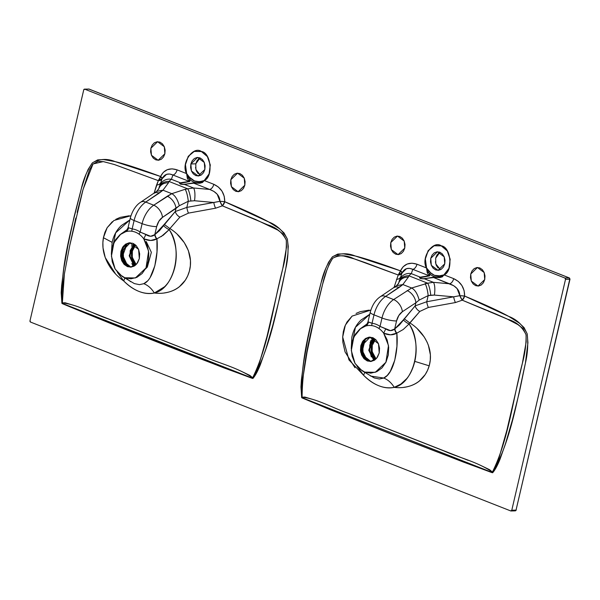 <?xml version="1.0" encoding="UTF-8"?>
<svg xmlns="http://www.w3.org/2000/svg" width="600" height="600" viewBox="0 0 600 600"><rect width="100%" height="100%" fill="white"/><g stroke="black" fill="none" stroke-linecap="round" stroke-linejoin="round"><path stroke-width="0.9" d="M396.832 333.135L403.23 329.49L409.088 323.962A5.303 1.41 33 0 1 403.395 319.86A5.303 1.41 -147 0 0 409.088 323.962C423.022 342.668 414.9 382.86 394.237 387.353C407.272 389.168 423.938 383.918 429.195 365.827L414.787 361.373C413.055 368.513 410.393 374.243 406.793 378.562L400.86 384.075L394.237 387.353C383.993 389.265 373.793 385.252 363.63 375.315L363.63 375.315C368.392 380.183 373.485 383.67 378.923 385.785C384.293 387.915 389.393 388.44 394.237 387.353C391.403 382.77 387.893 379.665 383.715 378.045L383.715 378.045C393.832 373.868 398.61 349.305 396.832 333.135L390.585 334.815L383.67 333.21L385.74 328.882C389.092 331.125 392.07 331.163 394.673 328.995A5.303 3.33 -122.9 0 0 396.562 333.293C392.888 335.325 388.59 335.295 383.67 333.21A23.857 18.75 -91.7 0 0 378.855 328.44A5.303 2.835 124.9 0 0 380.04 326.407L385.74 328.882L383.67 333.21L387.075 339.705L388.68 347.22L388.305 354.96L386.002 362.1L382.005 367.882L376.748 371.707L370.77 373.163L364.718 372.097L359.228 368.625L354.87 363.105L352.125 356.13L351.27 348.435L352.395 340.83L355.38 334.125L359.918 329.025L365.528 326.07A23.857 18.75 88.3 0 1 371.565 325.575A23.857 18.75 88.3 0 1 378.855 328.44A23.857 18.75 88.3 0 1 383.67 333.21L388.493 345.525L385.912 362.28L375.255 372.322L364.718 372.097L361.98 370.725L374.257 377.94L379.395 378.998L383.715 378.045L387.24 375.457L390.232 371.49L394.778 360.195L396.93 346.312L396.832 333.135A5.303 3.33 57.2 0 1 394.935 328.83A5.303 3.33 -122.8 0 0 396.832 333.135L396.562 333.293A5.303 3.33 57.1 0 1 394.673 328.995L396.548 320.947A10.605 2.093 -166.9 0 1 381.998 318A10.605 2.093 13.1 0 0 396.548 320.947A10.605 6.217 -68.5 0 1 402.36 311.722A10.605 6.585 -123.6 0 0 393.623 299.558A10.605 6.585 56.4 0 1 402.36 311.722L415.882 302.752A10.605 6.585 -123.6 0 0 407.145 290.587A10.605 6.585 56.4 0 1 415.882 302.752L419.183 300.09C417.533 293.895 415.043 289.868 411.69 288.015L402.84 284.535L408.42 277.058L408.81 275.775L427.68 283.192L411.653 288L393.623 299.558L385.627 296.407L402.885 284.55L411.653 288L393.623 299.558A21.21 12.435 111.5 0 0 381.998 318L380.04 326.407A26.175 20.565 -91.7 0 0 372.045 323.265L374.002 314.85L381.998 318L380.04 326.407L390.487 330.638L394.673 328.995L403.395 319.86L415.155 305.88A5.303 2.797 -131.9 0 0 419.827 311.423L428.385 307.447L419.827 311.423L409.088 323.962C412.132 328.785 414.248 334.485 415.44 341.062C416.565 347.61 416.347 354.382 414.787 361.373L429.195 365.827C434.618 346.89 421.41 329.858 409.8 322.913L419.827 311.423A5.303 2.797 48.1 0 1 415.155 305.88L415.882 302.752L402.36 311.722L398.798 315.54L396.548 320.947L394.673 328.995L399.397 324.99L415.155 305.88L426.743 301.74L428.168 295.612L434.385 295.08L453.668 296.827L426.743 301.74L415.155 305.88L415.882 302.752L419.183 300.09L428.168 295.612L426.743 301.74A5.303 1.14 -101.9 0 0 428.385 307.447L455.46 302.543L462.255 300.18L495.75 313.957L506.925 318.892L517.875 324.577L522.893 328.493L526.035 334.582L526.185 341.865L522.398 363.202L506.94 430.02L498.442 459.877L495.84 466.305L492.412 472.035L489.638 469.732L480.428 465.293M419.82 277.74L429.42 275.903L429.472 273.6A15.99 12.57 -91.7 0 0 438.202 277.035L422.467 278.782M398.768 282.63A10.605 9.21 16.4 0 1 398.918 282.06A10.605 9.21 16.4 0 1 408.81 275.775L411.293 273.638L412.808 269.34L429.143 275.76L420.24 277.155C419.13 278.317 420.525 278.865 424.425 278.805L433.207 277.365L449.535 283.785L433.373 282.322L424.425 278.805A2.647 2.04 -99.3 0 0 424.147 278.715A2.647 2.04 80.7 0 1 424.425 278.805L433.207 277.365A2.647 2.04 -99.3 0 0 432.915 277.275L424.147 278.715C420.75 278.752 419.535 278.272 420.502 277.282L429.42 275.903A2.647 2.018 -98.9 0 0 429.143 275.76L420.24 277.155L411.293 273.638A10.605 10.215 -160.5 0 0 399.548 280.08A10.605 10.215 19.5 0 1 411.293 273.638L412.808 269.34L409.567 268.35L406.47 268.673L402.082 272.955L401.685 274.043M438.735 275.962A1.057 0.652 -95.1 0 1 438.202 277.035A15.99 12.57 88.3 0 1 429.472 273.6A1.057 0.503 135 0 0 430.582 272.752A14.933 11.738 -91.7 0 0 438.735 275.962L444.127 274.853L448.972 268.26L450.15 259.32L447.278 250.95L441.285 245.88L434.138 245.782L428.175 250.673L425.34 258.968L426.562 267.945L430.582 272.752L434.43 275.325L440.257 275.88A1.057 0.652 -91.5 0 1 439.86 276.885L432.915 277.275A2.647 2.04 80.7 0 1 433.207 277.365L439.785 277.567L442.35 276.847L449.01 268.282L450.188 259.312L447.308 250.913L441.293 245.835L434.123 245.73L428.145 250.642L425.303 258.96L426.533 267.968L416.978 264.21L411.945 263.183L407.168 264.038L403.192 266.692L400.463 270.832C380.46 263.445 365.362 258.495 355.185 255.975L343.605 253.868L337.785 254.062L332.407 256.808L328.522 262.282L325.688 268.702L321.195 282.36L313.928 310.515L307.77 339.112L303.668 362.257L301.41 379.808L300.96 386.933L301.665 397.65L329.235 409.298L396.915 436.215L463.357 462.053L492.63 472.755C495.03 470.077 497.528 465.48 500.13 458.963L505.537 443.565L512.445 419.857L519.465 391.725L525.405 363.165L527.925 342.728L527.197 333.877L524.062 327.585L519.33 323.108L508.808 316.44C499.29 311.183 484.56 304.388 464.618 296.062L464.115 290.647L461.933 285.577L458.325 281.415L453.697 278.647L444.15 274.897L453.697 278.647A5.303 3.105 -68.5 0 1 449.535 283.785L433.373 282.322L425.092 283.612A10.605 2.438 80.9 0 1 428.168 295.612L430.74 295.2A10.605 2.438 -99 0 0 427.68 283.192A10.605 2.438 81 0 1 430.74 295.2L434.385 295.08A10.605 3.105 -84.8 0 0 433.373 282.322A10.605 3.105 95.2 0 1 434.385 295.08L453.668 296.827L459.832 295.665L457.118 288.593L453.757 285.735L433.207 277.365L439.785 277.567A2.647 0.503 -101.4 0 1 439.86 276.885L439.785 277.567L444.15 274.897C453.338 271.192 450.952 246.885 441.293 245.835C432.81 239.752 420.457 258.263 426.533 267.968L427.207 272.625L429.143 275.76L412.808 269.34C407.947 267.278 404.37 268.485 402.082 272.955A5.303 1.643 22.7 0 0 400.463 270.832C403.92 264.03 409.425 261.825 416.978 264.21A5.303 3.105 -68.5 0 1 412.808 269.34A5.303 3.105 111.5 0 0 416.978 264.21L426.533 267.968L427.207 272.625L429.143 275.76A2.647 2.018 81.1 0 1 429.42 275.903L429.832 275.535L429.472 273.6L428.475 272.407A2.647 1.92 162.1 0 0 427.207 272.625L428.475 272.407L426.555 267.952C420.495 258.27 432.825 239.798 441.285 245.865C450.923 246.915 453.3 271.17 444.135 274.86L444.135 274.86C444.225 275.295 442.8 275.97 439.86 276.885L438.202 277.035A1.057 0.652 84.9 0 0 438.735 275.962M372.675 337.642L370.47 343.32M370.118 352.147L371.332 356.865M372.285 345.345L372.157 351.623L376.05 358.92L372.15 351.623L372.278 345.353L371.94 350.093L373.058 354.653L376.043 358.92L372.157 351.623L372.293 345.353L375.465 339.368L374.017 341.168L372.278 345.353L375.457 339.368M403.875 387.322L405.63 387.06C410.963 386.123 415.522 384.127 419.295 381.09L425.22 374.572L427.567 370.298L429.3 365.445L430.268 360.202L430.388 354.855L428.31 344.947M427.327 342.555L424.185 336.923L417.548 329.108M468.188 460.342L348.457 413.385M313.433 399.607L304.882 397.058L302.1 397.185L301.665 389.873L302.16 382.575L307.058 352.11L315.593 312.045L322.597 284.257L326.73 270.577L329.243 263.993L332.745 258.195L338.025 255.6L343.642 255.99L354.638 258.975L365.505 262.725L398.22 274.995L393.952 287.678M369.142 310.118L360.053 311.73L356.085 313.425M352.178 316.028L346.95 322.072L344.752 326.603L343.312 331.65L342.697 336.93L342.847 342.188L345.06 351.9L354.983 367.755M439.95 252.255L435.668 258.165L435.81 263.962L440.467 269.722M444.75 263.812L438.03 270.337L431.325 265.327L430.755 258.315L437.475 251.79L444.18 256.8L444.75 263.812L443.423 266.993L441.24 269.272L438.525 270.3L435.69 269.925L433.17 268.192L431.347 265.38L430.5 261.915L430.755 258.315L432.075 255.127L434.265 252.855L436.98 251.827L439.815 252.202L442.335 253.928L444.158 256.74L445.005 260.212L444.75 263.812M484.732 279.54L478.013 286.065L471.308 281.055L470.737 274.035L477.457 267.51L484.162 272.52L484.732 279.54L484.987 275.94L484.14 272.468L482.317 269.655L479.798 267.93L476.963 267.548L474.24 268.575L472.058 270.855L470.737 274.035L470.482 277.635L471.33 281.108L473.153 283.92L475.673 285.645L478.507 286.028L481.222 285L483.405 282.72L484.732 279.54M404.768 248.093L398.048 254.618L391.342 249.6L390.772 242.587L397.493 236.062L404.197 241.072L404.768 248.093L405.022 244.493L404.175 241.02L402.353 238.208L399.832 236.475L396.998 236.1L394.283 237.127L392.092 239.407L390.772 242.587L390.518 246.188L391.365 249.66L393.188 252.472L395.707 254.197L398.543 254.58L401.257 253.553L403.447 251.272L404.768 248.093M370.095 343.058L370.83 340.575M371.325 344.895L373.215 340.35L374.535 338.64L371.325 344.895L371.175 351.66L375.337 359.565L372.173 354.998L370.957 350.032M374.452 360.218L369.653 352.118L369.72 344.94L373.575 338.048L369.368 350.272L374.452 360.218M373.058 337.8L368.775 350.317L373.965 360.51L368.767 350.205L373.058 337.8M365.085 339.562L362.22 351.48L367.08 360.353M363.09 354.765L362.767 343.98M365.077 339.577L362.445 345.157L362.362 352.267L367.065 360.345M360.772 352.388L360.69 351.998M360.608 351.51L360.69 351.975M368.28 360.938L364.965 358.665L362.572 354.968L361.455 350.4L361.793 345.668L363.532 341.483L366.405 338.49L369.975 337.14M368.168 321.855L372.045 323.265L374.002 314.85A10.605 2.093 -166.9 0 1 370.222 312.27A10.605 2.093 13.1 0 0 374.002 314.85A21.21 12.435 -68.5 0 1 385.627 296.407L399.15 287.438A10.605 6.585 -123.6 0 0 394.005 287.64A10.605 6.585 56.4 0 1 399.15 287.438L402.885 284.55L396.51 285.712L380.505 296.595C375.697 299.715 372.278 304.935 370.23 312.263A10.605 2.093 13.1 0 1 370.245 312.202M398.558 283.282A10.605 9.203 16.4 0 1 408.42 277.058C403.118 277.155 399.772 279.442 398.393 283.897A10.605 9.203 16.4 0 1 398.543 283.335M399.202 281.243A10.605 10.215 19.5 0 1 399.548 280.08M380.49 296.61A10.605 6.585 56.4 0 1 385.627 296.407A10.605 6.585 -123.6 0 0 380.505 296.603M408.42 277.058L408.81 275.775A10.605 9.21 -163.6 0 0 398.918 282.06M419.183 300.09L428.168 295.612C427.605 290.385 426.585 286.388 425.092 283.612M377.483 357.12L379.222 352.935L379.56 348.202L378.442 343.635L376.043 339.938L372.728 337.665L369 337.163L365.43 338.52L362.558 341.513L360.817 345.697L360.48 350.43L361.597 354.998L363.99 358.695L367.305 360.968L371.032 361.47L374.61 360.112L377.483 357.12M370.14 337.118L361.793 345.668L362.445 354.653L370.868 361.485M379.222 352.935L376.68 358.222L370.388 361.515L361.567 354.923L360.817 345.697L363.36 340.41L369.653 337.118L378.472 343.71L379.222 352.935M372.045 323.265A5.303 3.255 -82.9 0 1 371.565 325.575A23.857 18.75 -91.7 0 0 365.528 326.07A5.303 5.055 96 0 0 368.46 322.087L372.045 323.265A26.175 20.565 88.3 0 1 380.04 326.407A5.303 2.835 -55.1 0 1 378.855 328.44A23.857 18.75 -91.7 0 0 371.565 325.575A5.303 3.255 97.1 0 0 372.045 323.265M370.23 312.255L367.928 322.125L368.46 322.087A5.303 5.055 -84 0 1 365.528 326.07L366.532 324.487M396.495 279.337A5.303 4.38 -164.1 0 0 400.537 277.29A5.303 4.38 15.9 0 1 396.495 279.337M428.385 307.447A5.303 1.14 78.1 0 1 426.743 301.74L453.668 296.827A5.303 1.095 -103.5 0 0 455.46 302.543L428.385 307.447M404.13 318.728L409.8 322.913L404.13 318.735M361.98 370.725L355.035 363.39L351.3 350.543L353.843 336.938L360.72 328.433L365.528 326.07L365.79 325.065L366.84 324.27M370.575 376.065L383.715 378.045C387.893 379.665 391.403 382.77 394.237 387.353M363.63 375.315L364.695 372.413L363.63 375.315L357.173 366.465L363.63 375.315L348.952 359.91L342.69 337.005L345.345 325.147L352.072 316.11L370.83 310.072M420.24 277.155A2.647 2.018 81.1 0 1 420.502 277.282A2.647 2.018 -98.9 0 0 420.24 277.155L411.293 273.638L408.81 275.775L427.68 283.192L433.373 282.322L424.425 278.805L420.368 278.498L419.46 277.695L420.24 277.155M351.27 348.263L355.425 327.315L369.75 314.295L361.08 319.995C356.415 324.368 353.332 330.12 351.847 337.252L351.27 348.173M393.623 299.558L385.627 296.407A21.21 12.435 111.5 0 0 374.002 314.85L381.998 318A21.21 12.435 -68.5 0 1 393.623 299.558M409.8 322.913L409.088 323.962M515.002 510.81L515.273 510.855A1.057 0.833 -91.7 0 0 516.037 510.112L515.002 510.81A1.057 0.833 -91.7 0 0 515.287 510.855L511.013 510.982A1.057 0.833 88.3 0 0 511.778 510.24L516.037 510.112L511.778 510.24L565.507 279.368L511.778 510.24L510.743 510.938L30.562 322.087L30 320.76L83.722 89.887L84.765 89.19L564.945 278.04L84.765 89.19L89.025 89.062L569.205 277.913L89.025 89.062A1.057 0.833 -91.7 0 0 88.492 89.078M516.097 509.865L570 279.165L565.507 279.368A1.057 0.833 88.3 0 0 564.945 278.04L569.205 277.913L564.945 278.04L565.507 279.368L569.768 279.24A1.057 0.833 -91.7 0 0 569.205 277.913A1.057 0.622 -68.5 0 1 569.362 277.935L569.768 279.24L516.037 510.112L569.768 279.24L569.205 277.913M435.412 261.765L436.26 265.237L438.082 268.05M439.178 252.705L436.995 254.985L435.668 258.165M195.525 167.422L196.373 170.887L198.195 173.708M199.29 158.363L197.1 160.635L195.78 163.822L190.868 163.965L195.78 163.822L195.923 169.62L200.58 175.38M511.028 510.982A1.057 0.833 88.3 0 1 510.743 510.938L30.562 322.087A1.057 0.833 88.3 0 1 30 320.76L83.722 89.887A1.057 0.833 88.3 0 1 84.765 89.19L89.175 89.093A1.057 0.622 111.5 0 0 89.025 89.062L84.495 89.145M223.62 367.77L252.892 378.472C255.285 375.772 257.79 371.13 260.407 364.553L265.815 349.132L272.767 325.35L279.832 297.112L285.795 268.433L287.873 253.83L288.248 246.442L287.355 239.085L284.048 232.935L279.285 228.57L268.755 221.985C259.207 216.743 244.53 209.993 224.73 201.72L224.228 196.312L222.045 191.235L218.438 187.072L213.81 184.305L204.255 180.547L209.123 173.94L210.3 164.97L207.413 156.57L201.405 151.493L194.235 151.387L188.25 156.3L185.407 164.618L186.637 173.618L177.083 169.86L172.058 168.833L167.28 169.695L163.305 172.35L160.575 176.49C140.422 169.05 125.273 164.085 115.102 161.602L103.507 159.57L97.657 159.892L92.363 162.87L88.155 169.35L85.815 174.9L81.367 188.535L74.137 216.585L67.988 245.055L63.877 268.11L61.635 285.638L61.193 292.733L61.92 303.368L109.785 323.13L223.62 367.77M464.618 296.062L508.808 316.44C516.817 319.47 522.952 325.282 527.197 333.877C528.285 343.755 527.692 353.52 525.405 363.165C517.043 400.575 510.75 440.888 492.63 472.755L492.412 472.043C508.455 439.92 512.865 399.675 522.405 363.165C525.015 353.58 526.237 344.115 526.072 334.785C522.36 326.918 516.225 321.735 507.668 319.237L462.255 300.18A5.303 3.09 112.7 0 0 464.618 296.062L462.255 300.18L455.46 302.543A5.303 1.095 76.5 0 1 453.668 296.827L459.832 295.665A5.303 1.208 -113.8 0 0 462.255 300.18L459.832 295.665L464.618 296.062A5.303 0.405 3.9 0 0 459.832 295.665C459.607 290.205 456.18 286.245 449.535 283.785A5.303 3.105 111.5 0 0 453.697 278.647C461.002 282.105 464.64 287.91 464.618 296.062M398.22 274.995L353.978 258.765C346.305 254.925 339.202 254.767 332.67 258.278C328.163 265.673 324.817 274.282 322.635 284.115C313.95 321.15 302.295 358.59 302.1 397.185L301.665 397.65C300.278 357.87 312.105 319.688 321.195 282.36C323.4 272.61 327.135 264.097 332.407 256.808C339.697 253.05 347.288 252.772 355.185 255.975L400.463 270.832A5.303 3.127 -69.7 0 1 398.22 274.995L400.463 270.832L402.082 272.955L398.22 274.995A5.303 3.833 -158.4 0 0 402.082 272.955L401.618 274.237M429.345 271.59L428.475 272.407L426.555 267.952L430.582 272.752A1.057 0.503 -45 0 1 429.472 273.6L428.475 272.407A1.057 0.525 132.1 0 0 429.345 271.59M426.555 267.952L426.555 267.952C420.495 258.27 432.825 239.798 441.285 245.865C450.923 246.915 453.3 271.17 444.135 274.86L439.86 276.885L440.257 275.88L444.127 274.853C453.293 271.163 450.908 246.93 441.285 245.88C432.825 239.812 420.51 258.27 426.562 267.945M492.412 472.035L491.97 472.365L492.63 472.755L492.412 472.035C476.692 461.558 459.832 457.957 443.903 450.923L348.457 413.385C332.873 408.022 317.002 398.745 302.1 397.185L301.665 397.65L302.362 397.793L302.1 397.185A5.303 3.488 54.9 0 0 302.362 397.793L491.97 472.365A5.303 0.998 -28.7 0 1 492.412 472.035M301.665 397.65L302.288 398.025L301.665 397.65M492.63 472.755L491.97 472.365L492.63 472.755M491.97 472.365A1.59 0.968 -78.8 0 1 491.955 472.62C428.43 449.048 365.205 424.185 302.288 398.025A1.59 0.877 121.2 0 0 302.362 397.793L491.97 472.365M240.66 370.987L249.877 375.428L252.675 377.745L256.095 371.947L258.705 365.483L267.015 336.36L282.772 268.59L286.515 247.192L286.252 239.91L282.923 233.933L277.875 230.123L255.78 219.57L222.368 205.837L215.603 208.192L188.49 213.112L179.933 217.08L169.898 228.577C181.507 235.538 194.7 252.577 189.278 271.515C183.983 289.612 167.34 294.803 154.335 293.002L154.335 293.002C149.483 294.09 144.368 293.565 138.998 291.428C133.575 289.312 128.498 285.832 123.75 280.98L123.75 280.972C111.96 273.03 100.065 256.545 103.417 237.705L112.125 242.34L111.39 253.485M115.433 273.757L105.233 257.572L103.02 247.86L102.877 242.603L103.493 237.315L104.933 232.26L107.137 227.722L112.32 221.692M115.785 219.33L120.218 217.373L129.15 215.775M75.825 218.04L69.668 245.955L64.358 274.103L62.37 288.382L61.898 295.642L62.355 302.903L61.92 303.368C60.42 263.782 72.383 225.697 81.367 188.535C83.58 178.86 87.248 170.303 92.363 162.87C99.57 158.775 107.145 158.355 115.102 161.602L160.575 176.49A5.303 3.127 -69.7 0 1 158.325 180.645L156.593 185.002A5.303 4.38 -164.1 0 0 160.642 182.947A5.303 4.38 15.9 0 1 156.593 185.002L154.05 193.343L158.325 180.645L114.637 164.61L103.627 161.663L97.98 161.377L92.797 164.197L89.385 170.078L82.808 190.32L77.168 212.37M159.315 186.9A10.605 10.215 19.5 0 1 159.66 185.738A10.605 10.215 19.5 0 1 171.398 179.288L172.92 174.998L169.672 174.007L166.583 174.33L162.195 178.613A5.303 1.643 22.7 0 0 160.575 176.49L158.325 180.645A5.303 3.833 -158.4 0 0 162.195 178.613L158.325 180.645L114.233 164.483L103.267 161.602L93.03 163.95L83.04 189.48L69.735 245.625L64.365 274.065L62.355 302.903L65.123 302.775L73.68 305.325M85.282 309.75L204.142 356.625M177.532 234.675L184.275 242.603L188.392 250.627L190.47 260.528L190.343 265.875L189.382 271.11L187.657 275.955L185.31 280.23L179.385 286.74C175.62 289.778 171.067 291.772 165.727 292.71L164.468 292.905M224.73 201.72L268.755 221.985C276.69 225.007 282.892 230.708 287.355 239.085C288.63 248.947 288.112 258.735 285.795 268.433C277.44 306.06 271.005 346.358 252.892 378.472L252.675 377.745C268.68 345.368 273.248 305.145 282.803 268.447C285.457 258.803 286.62 249.33 286.275 240.03C282.3 232.388 276.067 227.303 267.6 224.798L222.368 205.837A5.303 3.09 112.7 0 0 224.73 201.72A5.303 0.413 3.9 0 0 219.945 201.322C219.72 195.862 216.285 191.903 209.647 189.442L193.485 187.972L184.538 184.455A2.647 2.04 -99.3 0 0 184.26 184.373C180.863 184.41 179.648 183.93 180.615 182.94L189.525 181.553A2.647 2.018 -98.9 0 0 189.255 181.417L180.345 182.805A2.647 2.018 81.1 0 1 180.615 182.94A2.647 2.018 -98.9 0 0 180.345 182.805C179.243 183.975 180.637 184.523 184.538 184.455L193.312 183.015A2.647 2.04 -99.3 0 0 193.028 182.933L184.26 184.373A2.647 2.04 80.7 0 1 184.538 184.455L193.312 183.015L199.89 183.225L204.255 180.547C213.45 176.85 211.058 152.542 201.405 151.493C192.923 145.403 180.57 163.92 186.637 173.618L186.66 173.602C180.608 163.928 192.93 145.455 201.397 151.523C211.028 152.572 213.413 176.828 204.248 180.517L204.248 180.517C204.337 180.945 202.913 181.62 199.972 182.542L199.89 183.225A2.647 0.503 -101.4 0 1 199.972 182.542L193.028 182.933A2.647 2.04 80.7 0 1 193.312 183.015L209.647 189.442L193.312 183.015L199.89 183.225L202.462 182.505L204.255 180.547L213.81 184.305A5.303 3.105 -68.5 0 1 209.647 189.442A5.303 3.105 111.5 0 0 213.81 184.305C221.115 187.762 224.752 193.567 224.73 201.72L222.368 205.837L219.945 201.322L224.73 201.72M62.61 303.51L62.355 302.903L61.92 303.368L252.892 378.472L252.675 377.745L252.225 378.075A5.303 0.998 -28.8 0 1 252.675 377.745C236.895 367.237 220.08 363.668 204.142 356.625L108.705 319.095C93.127 313.74 77.235 304.455 62.355 302.903A5.303 3.48 54.9 0 0 62.61 303.51L252.225 378.075A1.59 0.968 -78.8 0 1 252.202 378.33C188.685 354.757 125.468 329.895 62.543 303.743A1.59 0.877 121.2 0 0 62.61 303.51M131.43 255.833L131.797 250.688L133.68 246.142L134.94 244.507L131.797 250.688L130.185 250.74L131.797 250.688L131.618 257.31L135.562 265.125L132.637 260.79L131.43 255.833M135.562 264.007L132.262 257.28L132.39 251.01L132.053 255.743L133.17 260.31L135.562 264.007M134.13 246.825L132.39 251.01L135.57 245.025L134.13 246.825M134.663 265.808L130.087 257.767L130.185 250.74L134.002 243.885L129.817 255.825L134.663 265.808M133.507 243.615L129.225 255.862L134.183 266.108L129.218 255.757L133.507 243.615M123.555 260.565L123.233 249.78M127.08 243.795L122.55 256.147L127.77 266.325L122.858 258.195L122.91 250.958L121.988 250.98L122.91 250.958L127.073 243.795M128.392 266.595L125.078 264.322L122.677 260.625L121.567 256.058L121.905 251.325L123.637 247.14L126.517 244.147L130.087 242.79M130.252 242.775L121.905 251.325L120.93 251.355L121.905 251.325L122.55 260.31L130.98 267.142M120.93 251.355L123.465 246.067L129.765 242.775L138.585 249.36L139.328 258.593L136.792 263.873L130.493 267.173L121.672 260.58L120.93 251.355L120.593 256.087L121.703 260.655L124.102 264.353L127.417 266.625L131.145 267.12L134.715 265.77L137.595 262.778L139.328 258.593L139.665 253.853L138.555 249.292L136.155 245.587L132.84 243.322L129.113 242.82L125.542 244.17L122.663 247.17L120.93 251.355M132.398 251.01L132.27 257.272L136.155 264.57L132.27 257.272L132.398 251.01L135.57 245.025M215.603 208.192A5.303 1.095 76.5 0 1 213.803 202.485L219.945 201.322L217.222 194.25L213.87 191.385L209.647 189.442L193.485 187.972L187.792 188.85L193.485 187.972L184.538 184.455L180.472 184.148L179.565 183.352L180.345 182.805L171.398 179.288L172.92 174.998C168.053 172.935 164.483 174.142 162.195 178.613L160.575 176.49C164.032 169.688 169.538 167.475 177.083 169.86A5.303 3.105 -68.5 0 1 172.92 174.998L189.255 181.417A2.647 2.018 81.1 0 1 189.525 181.553L189.945 181.192L189.585 179.25L188.58 178.065A1.057 0.525 132.1 0 0 189.458 177.24L190.688 178.41A1.057 0.503 -45 0 1 189.585 179.25A1.057 0.503 135 0 0 190.688 178.41A14.933 11.738 -91.7 0 0 198.847 181.613A1.057 0.652 -95.1 0 1 198.315 182.685A1.057 0.652 84.9 0 0 198.847 181.613L200.37 181.53A1.057 0.652 -91.5 0 1 199.972 182.542L198.315 182.685A15.99 12.57 88.3 0 1 189.585 179.25L186.675 173.602L189.458 177.24L188.58 178.065A2.647 1.92 162.1 0 0 187.32 178.282L188.58 178.065L186.66 173.602L187.32 178.282L189.255 181.417L180.345 182.805L171.398 179.288L168.922 181.425L187.792 188.85L185.205 189.27L187.792 188.85L168.922 181.425L168.532 182.715L162.953 190.192L171.803 193.673L153.735 205.208L145.74 202.065L162.998 190.208L171.765 193.657L167.25 196.237A10.605 6.585 56.4 0 1 175.988 208.41L175.26 211.538A5.303 2.797 -131.8 0 0 179.933 217.08L169.898 228.577L164.227 224.392L175.26 211.538L159.465 230.678L154.785 234.653L156.66 226.597L158.91 221.197L162.472 217.38L179.295 205.748L188.28 201.263L194.498 200.737L213.803 202.485A5.303 1.095 -103.5 0 0 215.603 208.192L188.49 213.112L179.933 217.08A5.303 2.797 48.2 0 1 175.26 211.538L186.847 207.405A5.303 1.14 -101.9 0 0 188.49 213.112A5.303 1.14 78.1 0 1 186.847 207.405L219.945 201.322A5.303 1.208 -113.8 0 0 222.368 205.837M150.308 277.125L154.837 265.83L156.99 251.925L156.915 238.808L150.697 240.472L143.775 238.86L148.605 251.183L146.017 267.938L135.368 277.972L124.83 277.755L122.093 276.375L134.347 283.59L139.462 284.647L143.805 283.695L147.33 281.1M122.093 276.375L115.148 269.048L111.413 256.2L113.955 242.595L120.825 234.083L125.64 231.728L125.895 230.722L126.945 229.928M127.245 229.56L120.825 234.083M143.805 283.695C147.99 285.315 151.5 288.42 154.335 293.002L164.498 286.815C169.095 282.502 172.515 276.097 174.743 267.6C176.407 260.535 176.685 253.68 175.583 247.042C174.405 240.33 172.267 234.525 169.185 229.627C183.067 248.317 175.08 288.413 154.335 293.002C151.5 288.42 147.99 285.315 143.805 283.695C153.9 279.532 158.64 254.858 156.915 238.808A5.303 3.33 57.2 0 1 155.017 234.502A5.303 3.33 -122.8 0 0 156.915 238.808L156.667 238.942C153 240.983 148.703 240.952 143.775 238.86L147.188 245.362L148.785 252.877L148.417 260.61L146.115 267.75L142.118 273.54L136.852 277.365L130.882 278.82L124.83 277.755L119.333 274.282L114.983 268.763L112.23 261.788L111.375 254.093L112.5 246.487L115.493 239.782L120.03 234.683L125.64 231.728A23.857 18.75 88.3 0 1 131.678 231.225A23.857 18.75 88.3 0 1 138.968 234.097A23.857 18.75 88.3 0 1 143.775 238.86L145.852 234.54L143.775 238.86A23.857 18.75 -91.7 0 0 138.968 234.097A5.303 2.835 124.9 0 0 140.153 232.065L150.615 236.295L154.785 234.653L156.66 226.597A10.605 2.093 -166.9 0 1 142.11 223.65L140.153 232.065A5.303 2.835 -55.1 0 1 138.968 234.097A23.857 18.75 -91.7 0 0 131.678 231.225A5.303 3.255 97.1 0 0 132.15 228.915A26.175 20.565 88.3 0 1 140.153 232.065A26.175 20.565 -91.7 0 0 132.15 228.915A5.303 3.255 -82.9 0 1 131.678 231.225A23.857 18.75 -91.7 0 0 125.64 231.728A5.303 5.055 96 0 0 128.565 227.745L132.15 228.915L134.108 220.507L142.11 223.65A21.21 12.435 -68.5 0 1 153.735 205.208L145.74 202.065A21.21 12.435 111.5 0 0 134.108 220.507L142.11 223.65L140.153 232.065L145.852 234.54C149.22 236.782 152.197 236.82 154.785 234.653L164.227 224.392L169.898 228.577L169.185 229.627A5.303 1.41 33 0 1 163.485 225.525A5.303 1.41 -147 0 0 169.185 229.627L169.898 228.577M199.972 182.542L200.37 181.53L204.248 180.517L199.972 182.542M177.083 169.86L186.637 173.618L187.32 178.282L189.255 181.417L172.92 174.998A5.303 3.105 111.5 0 0 177.083 169.86M150.885 148.245L157.605 141.72L164.31 146.73L164.873 153.75L158.16 160.267L151.447 155.257L150.885 148.245L150.623 151.845L151.477 155.317L153.3 158.13L155.82 159.855L158.655 160.23L161.37 159.203L163.553 156.93L164.873 153.75L165.135 150.142L164.288 146.678L162.465 143.865L159.938 142.132L157.11 141.757L154.387 142.785L152.205 145.065L150.885 148.245M232.17 176.512L230.843 179.692L230.587 183.292L231.435 186.765L233.257 189.578L235.778 191.303L238.612 191.685L241.335 190.65L243.517 188.377L244.837 185.197L245.093 181.597L244.245 178.125L242.423 175.312L239.903 173.58L237.067 173.205L234.353 174.233L232.17 176.512M190.868 163.965L197.58 157.44L204.292 162.458L204.855 169.47L198.135 175.995L191.43 170.985L190.868 163.965L192.188 160.785L194.37 158.505L197.085 157.477L199.92 157.86L202.44 159.585L204.27 162.398L205.118 165.87L204.855 169.47L203.535 172.65L201.353 174.93L198.63 175.958L195.803 175.583L193.275 173.85L191.453 171.038L190.605 167.565L190.868 163.965M200.055 157.913L195.78 163.822M230.843 179.692L237.562 173.167L244.267 178.178L244.837 185.197L238.118 191.715L231.413 186.705L230.843 179.692M131.85 263.543L133.41 266.483M131.663 245.595L131.453 246.112M130.343 250.14L130.238 250.733M117.637 272.692L123.757 280.98L124.815 278.07L123.757 280.98L117.352 272.197M111.39 253.522L115.65 232.845L129.863 219.952L121.455 225.442C116.797 229.718 113.692 235.35 112.125 242.34L103.417 237.705L107.175 227.655L113.955 220.47L130.95 215.715M186.847 207.405L188.28 201.263L186.847 207.405L175.26 211.538L175.988 208.41L179.295 205.748C177.645 199.553 175.148 195.525 171.803 193.673L185.205 189.27A10.605 2.438 80.9 0 1 188.28 201.263L194.498 200.737L213.803 202.485L186.847 207.405M162.472 217.38A10.605 6.585 -123.6 0 0 153.735 205.208A21.21 12.435 111.5 0 0 142.11 223.65A10.605 2.093 13.1 0 0 156.66 226.597A10.605 6.217 -68.5 0 1 162.472 217.38L175.988 208.41A10.605 6.585 -123.6 0 0 167.25 196.237L153.735 205.208A10.605 6.585 56.4 0 1 162.472 217.38M193.485 187.972A10.605 3.105 95.2 0 1 194.498 200.737A10.605 3.105 -84.8 0 0 193.485 187.972M187.792 188.85A10.605 2.438 81 0 1 190.845 200.858A10.605 2.438 -99 0 0 187.792 188.85M179.288 205.74L188.28 201.263C187.718 196.042 186.69 192.045 185.205 189.27M158.88 188.28A10.605 9.21 16.4 0 1 159.023 187.718A10.605 9.21 16.4 0 1 168.922 181.425L171.398 179.288A10.605 10.215 -160.5 0 0 159.66 185.738M156.517 191.468L158.678 188.91A10.605 9.203 16.4 0 1 168.532 182.715C163.222 182.812 159.885 185.093 158.505 189.555A10.605 9.203 16.4 0 1 158.648 188.993M129.96 228.195L132.15 228.915L134.108 220.507A21.21 12.435 -68.5 0 1 145.74 202.065L159.255 193.095A10.605 6.585 -123.6 0 0 154.118 193.298A10.605 6.585 56.4 0 1 159.255 193.095L162.998 190.208L168.532 182.715L168.922 181.425A10.605 9.21 -163.6 0 0 159.023 187.718M134.108 220.507A10.605 2.093 -166.9 0 1 130.335 217.92A10.605 2.093 13.1 0 0 134.108 220.507M128.28 227.513L128.565 227.745A5.303 5.055 -84 0 1 125.64 231.728L126.593 230.183M130.35 217.853A10.605 2.093 13.1 0 0 130.335 217.913L128.04 227.782M140.602 202.267A10.605 6.585 56.4 0 1 145.74 202.065A10.605 6.585 -123.6 0 0 140.618 202.252L156.623 191.37L162.953 190.192M157.11 238.725L163.282 235.192L169.185 229.627L161.183 236.632M156.667 238.942A5.303 3.33 57.1 0 1 154.785 234.653A5.303 3.33 -122.9 0 0 156.667 238.942M128.16 229.103L126.743 230.13L128.032 227.798L128.565 227.745M189.458 177.24L194.542 180.983L198.847 181.613L202.343 181.26L204.24 180.51L209.085 173.917L210.263 164.977L207.382 156.6L201.397 151.538L194.25 151.433L188.28 156.33L185.453 164.625L186.675 173.602L189.458 177.24M179.933 183.398L189.525 181.553L189.585 179.25A15.99 12.57 -91.7 0 0 198.315 182.685L182.58 184.44M204.248 180.517L204.24 180.51C213.397 176.82 211.02 152.58 201.397 151.538C192.938 145.47 180.623 163.928 186.675 173.602C180.608 163.928 192.93 145.455 201.397 151.523C211.028 152.572 213.413 176.828 204.248 180.517M154.335 293.002C144.053 294.9 133.86 290.895 123.75 280.98M126.09 278.197L130.703 281.73M365.423 339.248L362.205 350.423L367.335 360.502M401.632 274.185L398.528 283.373L396.405 285.81M367.928 322.14L366.638 324.472L368.055 323.445M360.72 328.433L366.33 324.457M570 279.165L569.355 277.935L88.755 89.017M515.273 510.855L516.27 510.037M146.235 241.507L151.35 252.33L147.352 267.045L145.5 268.928M127.26 243.69L122.61 255.21L127.965 266.415M161.745 179.85L158.678 188.91M130.335 217.913C133.477 206.587 139.748 202.778 140.618 202.252"/></g></svg>
